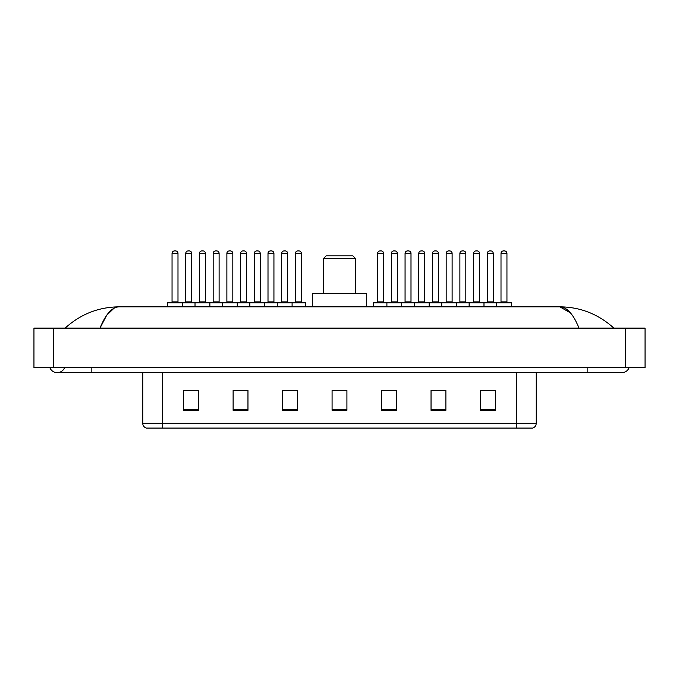 <?xml version="1.0" encoding="UTF-8"?>
<svg xmlns="http://www.w3.org/2000/svg" width="679" height="679" viewBox="0 0 679 679"><rect width="100%" height="100%" fill="white"/><g stroke="black" fill="none" stroke-linecap="round" stroke-linejoin="round"><path stroke-width="1.02" d="M49.864 367.704A7.919 7.919 0 0 0 64.547 367.704A7.919 7.919 0 0 1 49.864 367.704A7.919 7.919 0 0 0 57.206 372.652A7.919 7.919 0 0 1 49.864 367.704M629.136 367.704A7.919 7.919 0 0 1 621.794 372.652A7.919 7.919 0 0 0 629.136 367.704A7.919 7.919 0 0 1 621.794 372.652A7.919 7.919 0 0 0 629.136 367.704M579 328.118C573.322 314.148 566.948 307.052 559.869 306.84L119.131 306.84C112.052 307.052 105.678 314.148 100 328.118L106.662 315.328L113.987 308.232M53.743 328.118L645.05 328.118L645.05 367.704L33.95 367.704L33.95 328.118L53.743 328.118L53.743 367.704M612.195 326.591L613.875 328.118C598.301 314.088 580.299 307.001 559.869 306.84L570.436 312.858M66.805 326.591L65.125 328.118C80.623 314.122 98.625 307.027 119.131 306.84M516.447 428.076L516.447 423.323L536.24 423.323C536.104 425.691 534.916 427.278 532.676 428.076L146.325 428.076A4.948 4.948 0 0 1 142.76 423.323L142.76 372.652M495.364 410.311L495.364 390.518L480.52 390.518L480.52 410.311L495.364 410.311M445.882 410.311L445.882 390.518L431.038 390.518L431.038 410.311L445.882 410.311M396.4 410.311L396.4 390.518L381.556 390.518L381.556 410.311L396.4 410.311M198.48 410.311L198.48 390.518L183.636 390.518L183.636 410.311L198.48 410.311M247.962 410.311L247.962 390.518L233.118 390.518L233.118 410.311L247.962 410.311M297.444 410.311L297.444 390.518L282.6 390.518L282.6 410.311L297.444 410.311M346.918 410.311L346.918 390.518L332.082 390.518L332.082 410.311L346.918 410.311M507.442 428.076L162.553 428.076L162.553 423.323L516.447 423.323L516.447 372.652M445.441 390.612L439.16 390.612M431.734 390.612L445.882 390.612M486.563 390.612L493.981 390.612M294.669 390.612L288.388 390.612M233.118 390.612L247.266 390.612M239.84 390.612L233.559 390.612M185.019 390.612L192.437 390.612M390.612 390.612L384.331 390.612M346.918 390.612L332.082 390.612M297.444 390.612L282.6 390.612M396.4 390.612L381.556 390.612M323.662 258.351L355.338 258.351L352.859 255.873L326.141 255.873L323.662 258.351L323.662 293.481M355.338 258.351L355.338 293.481M366.711 306.84L366.711 293.481L312.289 293.481L312.289 306.84M291.452 302.393L305.304 302.393A0.492 0.492 0 0 1 305.805 302.885L167.603 302.885A0.492 0.492 0 0 1 168.095 302.393L181.947 302.393A0.492 0.492 0 0 1 182.447 302.885L182.447 306.84M177.991 253.403L172.05 253.403A2.47 2.47 0 0 1 174.528 250.924L175.522 250.924A2.47 2.47 0 0 1 177.991 253.403L177.991 301.892A0.492 0.492 0 0 0 178.484 302.393M172.05 253.403L172.05 301.892A0.492 0.492 0 0 1 171.558 302.393M167.603 302.885L167.603 306.84M195.017 306.84L195.017 302.885A0.492 0.492 0 0 1 195.51 302.393L209.361 302.393L195.51 302.393M209.862 306.84L209.862 302.885A0.492 0.492 0 0 0 209.361 302.393M205.406 253.403L199.465 253.403A2.47 2.47 0 0 1 201.943 250.924L202.928 250.924A2.47 2.47 0 0 1 205.406 253.403L205.406 301.892A0.492 0.492 0 0 0 205.898 302.393M199.465 253.403L199.465 301.892A0.492 0.492 0 0 1 198.972 302.393M222.423 306.84L222.423 302.885A0.492 0.492 0 0 1 222.924 302.393L236.776 302.393L222.924 302.393M237.268 306.84L237.268 302.885A0.492 0.492 0 0 0 236.776 302.393M232.821 253.403L226.879 253.403A2.47 2.47 0 0 1 229.358 250.924L230.342 250.924A2.47 2.47 0 0 1 232.821 253.403L232.821 301.892A0.492 0.492 0 0 0 233.313 302.393M226.879 253.403L226.879 301.892A0.492 0.492 0 0 1 226.387 302.393M249.838 306.84L249.838 302.885A0.492 0.492 0 0 1 250.33 302.393L264.19 302.393L250.33 302.393M264.683 306.84L264.683 302.885A0.492 0.492 0 0 0 264.19 302.393M260.227 253.403L254.294 253.403A2.47 2.47 0 0 1 256.764 250.924L257.757 250.924A2.47 2.47 0 0 1 260.227 253.403L260.227 301.892A0.492 0.492 0 0 0 260.728 302.393M254.294 253.403L254.294 301.892A0.492 0.492 0 0 1 253.802 302.393M277.253 306.84L277.253 302.885A0.492 0.492 0 0 1 277.745 302.393L291.605 302.393A0.492 0.492 0 0 1 292.097 302.885L292.097 306.84M287.641 301.892A0.492 0.492 0 0 0 288.142 302.393L281.208 302.393A0.492 0.492 0 0 0 281.709 301.892L287.641 301.892L287.641 253.403A2.47 2.47 0 0 0 285.172 250.924L284.178 250.924A2.47 2.47 0 0 0 281.709 253.403L281.709 301.892M496.553 306.84L496.553 302.885A0.492 0.492 0 0 1 497.053 302.393L510.905 302.393A0.492 0.492 0 0 1 511.397 302.885L386.903 302.885A0.492 0.492 0 0 1 387.395 302.393L401.255 302.393A0.492 0.492 0 0 1 401.747 302.885L401.747 306.84M397.291 301.892A0.492 0.492 0 0 0 397.792 302.393L390.858 302.393A0.492 0.492 0 0 0 391.359 301.892L397.291 301.892L397.291 253.403A2.47 2.47 0 0 0 394.822 250.924L393.828 250.924A2.47 2.47 0 0 0 391.359 253.403L391.359 301.892M387.548 302.393L373.696 302.393A0.492 0.492 0 0 0 373.195 302.885L386.903 302.885L386.903 306.84M414.317 306.84L414.317 302.885A0.492 0.492 0 0 1 414.81 302.393L428.67 302.393A0.492 0.492 0 0 1 429.162 302.885L429.162 306.84M424.706 301.892A0.492 0.492 0 0 0 425.198 302.393L418.272 302.393A0.492 0.492 0 0 0 418.773 301.892L424.706 301.892L424.706 253.403A2.47 2.47 0 0 0 422.236 250.924L421.243 250.924A2.47 2.47 0 0 0 418.773 253.403L418.773 301.892M441.732 306.84L441.732 302.885A0.492 0.492 0 0 1 442.224 302.393L456.076 302.393A0.492 0.492 0 0 1 456.577 302.885L456.577 306.84M452.121 253.403L446.179 253.403A2.47 2.47 0 0 1 448.658 250.924L449.642 250.924A2.47 2.47 0 0 1 452.121 253.403L452.121 301.892A0.492 0.492 0 0 0 452.613 302.393M446.179 253.403L446.179 301.892A0.492 0.492 0 0 1 445.687 302.393M469.138 306.84L469.138 302.885A0.492 0.492 0 0 1 469.639 302.393L483.49 302.393A0.492 0.492 0 0 1 483.983 302.885L483.983 306.84M479.535 253.403L473.594 253.403A2.47 2.47 0 0 1 476.072 250.924L477.057 250.924A2.47 2.47 0 0 1 479.535 253.403L479.535 301.892A0.492 0.492 0 0 0 480.028 302.393M473.594 253.403L473.594 301.892A0.492 0.492 0 0 1 473.102 302.393M506.95 253.403L501.009 253.403A2.47 2.47 0 0 1 503.479 250.924L504.472 250.924A2.47 2.47 0 0 1 506.95 253.403L506.95 301.892A0.492 0.492 0 0 0 507.442 302.393M501.009 253.403L501.009 301.892A0.492 0.492 0 0 1 500.516 302.393M511.397 302.885L511.397 306.84M195.654 302.393L181.802 302.393M185.757 253.403A2.47 2.47 0 0 1 188.236 250.924L189.22 250.924A2.47 2.47 0 0 1 191.699 253.403L185.757 253.403L185.757 301.892A0.492 0.492 0 0 1 185.265 302.393M191.699 253.403L191.699 301.892A0.492 0.492 0 0 0 192.191 302.393M223.068 302.393L209.217 302.393M213.172 253.403A2.47 2.47 0 0 1 215.65 250.924L216.635 250.924A2.47 2.47 0 0 1 219.113 253.403L213.172 253.403L213.172 301.892A0.492 0.492 0 0 1 212.68 302.393M219.113 253.403L219.113 301.892A0.492 0.492 0 0 0 219.606 302.393M250.483 302.393L236.632 302.393M240.587 253.403A2.47 2.47 0 0 1 243.057 250.924L244.05 250.924A2.47 2.47 0 0 1 246.528 253.403L240.587 253.403L240.587 301.892A0.492 0.492 0 0 1 240.094 302.393M246.528 253.403L246.528 301.892A0.492 0.492 0 0 0 247.02 302.393M277.898 302.393L264.038 302.393M268.001 253.403A2.47 2.47 0 0 1 270.471 250.924L271.464 250.924A2.47 2.47 0 0 1 273.934 253.403L268.001 253.403L268.001 301.892A0.492 0.492 0 0 1 267.501 302.393M273.934 253.403L273.934 301.892A0.492 0.492 0 0 0 274.435 302.393M295.416 253.403A2.47 2.47 0 0 1 297.886 250.924L298.879 250.924A2.47 2.47 0 0 1 301.349 253.403L295.416 253.403L295.416 301.892A0.492 0.492 0 0 1 294.915 302.393M301.349 253.403L301.349 301.892A0.492 0.492 0 0 0 301.841 302.393M305.805 302.885L305.805 306.84M377.651 253.403A2.47 2.47 0 0 1 380.121 250.924L381.114 250.924A2.47 2.47 0 0 1 383.584 253.403L377.651 253.403L377.651 301.892A0.492 0.492 0 0 1 377.159 302.393M383.584 253.403L383.584 301.892A0.492 0.492 0 0 0 384.085 302.393M373.195 302.885L373.195 306.84M414.962 302.393L401.102 302.393M405.066 253.403A2.47 2.47 0 0 1 407.536 250.924L408.529 250.924A2.47 2.47 0 0 1 410.999 253.403L405.066 253.403L405.066 301.892A0.492 0.492 0 0 1 404.565 302.393M410.999 253.403L410.999 301.892A0.492 0.492 0 0 0 411.499 302.393M442.369 302.393L428.517 302.393M432.472 253.403A2.47 2.47 0 0 1 434.95 250.924L435.943 250.924A2.47 2.47 0 0 1 438.413 253.403L432.472 253.403L432.472 301.892A0.492 0.492 0 0 1 431.98 302.393M438.413 253.403L438.413 301.892A0.492 0.492 0 0 0 438.906 302.393M469.783 302.393L455.932 302.393M459.887 253.403A2.47 2.47 0 0 1 462.365 250.924L463.35 250.924A2.47 2.47 0 0 1 465.828 253.403L459.887 253.403L459.887 301.892A0.492 0.492 0 0 1 459.394 302.393M465.828 253.403L465.828 301.892A0.492 0.492 0 0 0 466.32 302.393M497.198 302.393L483.346 302.393M487.301 253.403A2.47 2.47 0 0 1 489.78 250.924L490.764 250.924A2.47 2.47 0 0 1 493.243 253.403L487.301 253.403L487.301 301.892A0.492 0.492 0 0 1 486.809 302.393M493.243 253.403L493.243 301.892A0.492 0.492 0 0 0 493.735 302.393M587.157 367.704L587.157 372.652L621.794 372.652M91.843 367.704L91.843 372.652L587.157 372.652M625.257 328.118L625.257 367.704M142.76 423.323L162.553 423.323L162.553 372.652M346.918 409.624L332.082 409.624M297.444 409.624L282.6 409.624M247.962 409.624L233.118 409.624M198.48 409.624L183.636 409.624M396.4 409.624L381.556 409.624M445.882 409.624L431.038 409.624M495.364 409.624L480.52 409.624M172.05 301.892L177.991 301.892M199.465 301.892L205.406 301.892M226.879 301.892L232.821 301.892M254.294 301.892L260.227 301.892M287.641 253.403L281.709 253.403M397.291 253.403L391.359 253.403M424.706 253.403L418.773 253.403M446.179 301.892L452.121 301.892M473.594 301.892L479.535 301.892M501.009 301.892L506.95 301.892M185.757 301.892L191.699 301.892M213.172 301.892L219.113 301.892M240.587 301.892L246.528 301.892M268.001 301.892L273.934 301.892M295.416 301.892L301.349 301.892M377.651 301.892L383.584 301.892M405.066 301.892L410.999 301.892M432.472 301.892L438.413 301.892M459.887 301.892L465.828 301.892M487.301 301.892L493.243 301.892M91.843 372.652L57.206 372.652M536.24 423.323L536.24 372.652"/></g></svg>
